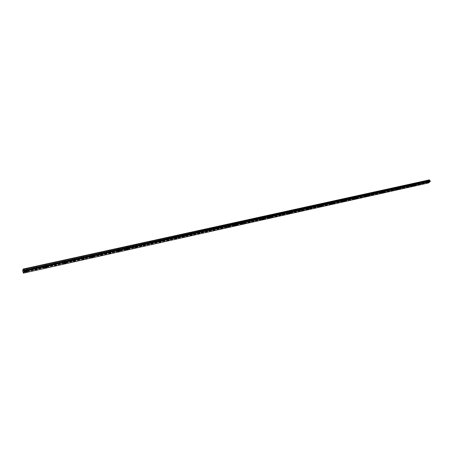 <?xml version="1.0" encoding="UTF-8"?>
<svg xmlns="http://www.w3.org/2000/svg" width="453" height="453" viewBox="0 0 453 453"><rect width="100%" height="100%" fill="white"/><g stroke="black" fill="none" stroke-linecap="round" stroke-linejoin="round"><path stroke-width="0.34" stroke-dasharray="2.27 1.7" d="M427.558 182.1L428.464 181.534L427.558 182.1M25.77 271.115L26.738 270.617L26.031 270.39L25.062 270.888L25.77 271.115M35.628 268.929L36.591 268.431L35.9 268.204L34.938 268.708L35.628 268.929M45.34 266.777L46.302 266.279L45.628 266.058L44.666 266.557L45.34 266.777M54.909 264.66L55.872 264.156L55.215 263.94L54.252 264.444L54.909 264.66M64.337 262.57L65.3 262.066L64.66 261.851L63.697 262.355L64.337 262.57M73.629 260.509L74.592 260.005L73.969 259.796L73.007 260.299L73.629 260.509M82.791 258.482L83.748 257.972L83.142 257.763L82.186 258.272L82.791 258.482M91.823 256.483L92.78 255.968L92.186 255.764L91.229 256.279L91.823 256.483M100.725 254.507L101.682 253.991L101.104 253.793L100.147 254.309L100.725 254.507M109.507 252.564L110.458 252.049L109.898 251.851L108.941 252.366L109.507 252.564M118.165 250.645L119.116 250.13L118.567 249.937L117.616 250.452L118.165 250.645M126.698 248.754L127.65 248.233L127.117 248.046L126.166 248.567L126.698 248.754M135.119 246.891L136.07 246.364L135.549 246.183L134.598 246.704L135.119 246.891M143.425 245.05L144.377 244.524L143.867 244.343L142.916 244.869L143.425 245.05M151.619 243.233L152.565 242.706L152.072 242.531L151.121 243.057L151.619 243.233M159.705 241.443L160.651 240.911L159.218 241.268L159.705 241.443M167.678 239.677L168.624 239.144L168.148 238.974L167.202 239.507L167.678 239.677M175.549 237.933L176.494 237.4L175.084 237.763L175.549 237.933M183.312 236.211L184.258 235.679L182.859 236.047L183.312 236.211M190.979 234.512L191.919 233.975L191.477 233.816L190.537 234.354L190.979 234.512M198.544 232.836L199.484 232.298L199.054 232.146L198.114 232.683L198.544 232.836M206.007 231.183L206.947 230.645L205.588 231.03L206.007 231.183M213.38 229.552L214.32 229.008L212.967 229.399L213.38 229.552M220.656 227.938L221.596 227.395L220.254 227.791L220.656 227.938M227.842 226.347L228.782 225.804L228.386 225.662L227.451 226.206L227.842 226.347M234.937 224.773L235.871 224.229L235.492 224.088L234.552 224.637L234.937 224.773M241.942 223.221L242.876 222.672L241.568 223.086L241.942 223.221M248.861 221.693L249.796 221.143L248.493 221.557L248.861 221.693M255.696 220.175L256.63 219.626L256.268 219.495L255.333 220.045L255.696 220.175M262.446 218.68L263.374 218.131L263.023 218.001L262.089 218.556L262.446 218.68M269.11 217.202L270.045 216.653L269.11 217.202M275.696 215.747L276.624 215.192L275.696 215.747M282.202 214.303L283.131 213.748L282.202 214.303M288.629 212.882L289.558 212.321L288.629 212.882M294.982 211.472L295.911 210.917L294.982 211.472M301.262 210.079L302.185 209.524L301.262 210.079M307.462 208.708L308.391 208.148L307.462 208.708M313.589 207.349L314.518 206.789L313.589 207.349M319.648 206.007L320.577 205.447L319.648 206.007M325.639 204.682L326.562 204.116L325.639 204.682M331.556 203.369L332.479 202.808L331.556 203.369M337.411 202.072L338.334 201.511L337.411 202.072M343.198 200.792L344.116 200.226L343.198 200.792M348.918 199.524L349.835 198.958L348.918 199.524M354.574 198.272L355.492 197.706L354.574 198.272M360.163 197.032L361.081 196.466L360.163 197.032M365.696 195.804L366.613 195.243L365.696 195.804M371.166 194.592L372.077 194.026L371.166 194.592M376.573 193.397L377.491 192.831L376.573 193.397M381.924 192.214L382.836 191.642L381.924 192.214M387.213 191.036L388.125 190.47L387.213 191.036M392.445 189.881L393.363 189.314L392.445 189.881M397.626 188.731L398.538 188.165L397.626 188.731M402.745 187.599L403.657 187.032L402.745 187.599M407.813 186.472L408.725 185.906L407.813 186.472M412.83 185.362L413.742 184.796L412.83 185.362M417.791 184.263L418.702 183.697L417.791 184.263M422.7 183.176L423.606 182.61L422.7 183.176M22.729 271.024L428.13 181.693L428.17 182.095L23.024 271.913M427.989 180.288L426.432 181.257L427.989 180.288M428.527 181.251L426.969 182.225L428.527 181.251M25.64 268.68L26.857 269.076L25.198 269.926L23.981 269.529L25.64 268.68M26.121 270.13L27.339 270.52L25.679 271.375L24.462 270.979L26.121 270.13M35.515 266.511L36.699 266.902L35.045 267.757L33.862 267.366L35.515 266.511M36.002 267.95L37.186 268.335L35.527 269.19L34.343 268.805L36.002 267.95M45.243 264.371L46.399 264.756L44.745 265.617L43.59 265.231L45.243 264.371M45.736 265.798L46.886 266.177L45.232 267.038L44.077 266.658L45.736 265.798M54.83 262.264L55.957 262.644L54.309 263.504L53.182 263.131L54.83 262.264M55.323 263.68L56.449 264.054L54.796 264.914L53.669 264.541L55.323 263.68M64.281 260.192L65.374 260.56L63.731 261.426L62.633 261.058L64.281 260.192M64.773 261.591L65.866 261.959L64.224 262.825L63.126 262.457L64.773 261.591M73.59 258.148L74.66 258.51L73.018 259.382L71.948 259.014L73.59 258.148M74.088 259.535L75.153 259.897L73.511 260.769L72.44 260.407L74.088 259.535M82.769 256.126L83.811 256.489L82.169 257.361L81.127 257.004L82.769 256.126M83.267 257.508L84.309 257.865L82.667 258.737L81.625 258.38L83.267 257.508M91.817 254.139L92.831 254.495L91.195 255.373L90.175 255.016L91.817 254.139M92.321 255.509L93.329 255.86L91.693 256.738L90.679 256.387L92.321 255.509M100.736 252.179L101.721 252.525L100.09 253.408L99.099 253.063L100.736 252.179M101.24 253.538L102.231 253.884L100.594 254.762L99.603 254.422L101.24 253.538M109.53 250.249L110.492 250.588L108.862 251.477L107.893 251.138L109.53 250.249M110.039 251.596L111.002 251.93L109.366 252.819L108.403 252.48L110.039 251.596M118.199 248.346L119.139 248.68L117.508 249.569L116.568 249.235L118.199 248.346M118.709 249.682L119.649 250.011L118.018 250.9L117.078 250.571L118.709 249.682M126.755 246.466L127.672 246.794L126.042 247.683L125.124 247.361L126.755 246.466M127.265 247.791L128.182 248.114L126.551 249.008L125.634 248.686L127.265 247.791M135.187 244.614L136.081 244.931L134.456 245.832L133.561 245.509L135.187 244.614M135.702 245.928L136.596 246.245L134.966 247.14L134.071 246.823L135.702 245.928M143.505 242.785L144.382 243.097L142.757 243.997L141.88 243.686L143.505 242.785M144.02 244.088L144.898 244.399L143.273 245.299L142.395 244.988L144.02 244.088M151.715 240.985L152.565 241.29L150.945 242.191L150.09 241.885L151.715 240.985M152.231 242.276L153.086 242.582L151.461 243.482L150.606 243.182L152.231 242.276M159.807 239.201L160.639 239.507L159.02 240.413L158.188 240.113L159.807 239.201M160.328 240.486L161.16 240.786L159.541 241.692L158.703 241.392L160.328 240.486M167.797 237.451L168.607 237.746L166.993 238.652L166.177 238.357L167.797 237.451M168.318 238.725L169.128 239.014L167.508 239.926L166.698 239.631L168.318 238.725M175.679 235.719L176.472 236.007L174.852 236.919L174.06 236.63L175.679 235.719M176.2 236.981L176.993 237.27L175.379 238.182L174.581 237.893L176.2 236.981M183.454 234.008L184.229 234.292L182.616 235.209L181.84 234.926L183.454 234.008M183.98 235.266L184.756 235.543L183.137 236.46L182.361 236.183L183.98 235.266M191.132 232.321L191.891 232.599L190.277 233.516L189.518 233.244L191.132 232.321M191.659 233.567L192.412 233.844L190.798 234.762L190.039 234.49L191.659 233.567M198.708 230.656L199.445 230.928L197.836 231.851L197.095 231.579L198.708 230.656M199.235 231.896L199.971 232.163L198.363 233.085L197.621 232.819L199.235 231.896M206.183 229.014L206.908 229.28L205.3 230.203L204.575 229.943L206.183 229.014M206.715 230.243L207.434 230.503L205.826 231.432L205.101 231.172L206.715 230.243M213.567 227.395L214.275 227.649L212.667 228.578L211.959 228.323L213.567 227.395M214.099 228.612L214.801 228.867L213.193 229.796L212.485 229.541L214.099 228.612M220.854 225.792L221.545 226.041L219.937 226.976L219.246 226.726L220.854 225.792M221.387 227.004L222.078 227.253L220.469 228.182L219.779 227.933L221.387 227.004M228.052 224.212L228.725 224.456L227.117 225.39L226.443 225.147L228.052 224.212M228.584 225.413L229.258 225.656L227.649 226.591L226.976 226.347L228.584 225.413M235.152 222.65L235.815 222.893L234.207 223.827L233.55 223.589L235.152 222.65M235.685 223.844L236.347 224.082L234.739 225.016L234.082 224.779L235.685 223.844M242.168 221.109L242.814 221.341L241.211 222.281L240.566 222.049L242.168 221.109M242.7 222.293L243.346 222.525L241.743 223.465L241.098 223.233L242.7 222.293M249.099 219.586L249.728 219.818L248.125 220.758L247.497 220.532L249.099 219.586M249.631 220.764L250.26 220.99L248.657 221.93L248.029 221.704L249.631 220.764M255.939 218.086L256.557 218.306L254.954 219.252L254.337 219.031L255.939 218.086M256.472 219.252L257.089 219.473L255.492 220.418L254.875 220.198L256.472 219.252M262.695 216.602L263.301 216.817L261.704 217.763L261.098 217.548L262.695 216.602M263.233 217.763L263.833 217.978L262.236 218.924L261.63 218.708L263.233 217.763M269.371 215.135L269.96 215.345L268.363 216.296L267.774 216.081L269.371 215.135M269.909 216.285L270.498 216.494L268.901 217.446L268.312 217.236L269.909 216.285M275.968 213.686L276.545 213.89L274.948 214.841L274.371 214.637L275.968 213.686M276.506 214.83L277.077 215.033L275.486 215.985L274.909 215.781L276.506 214.83M282.479 212.253L283.046 212.457L281.455 213.408L280.888 213.204L282.479 212.253M283.017 213.391L283.584 213.59L281.987 214.541L281.421 214.343L283.017 213.391M288.918 210.838L289.467 211.036L287.876 211.993L287.321 211.794L288.918 210.838M289.456 211.97L290.005 212.163L288.414 213.12L287.859 212.921L289.456 211.97M295.277 209.445L295.815 209.631L294.229 210.588L293.686 210.402L295.277 209.445M295.815 210.566L296.353 210.753L294.761 211.71L294.224 211.523L295.815 210.566M301.562 208.063L302.089 208.25L300.503 209.207L299.971 209.02L301.562 208.063M302.1 209.178L302.627 209.36L301.041 210.317L300.509 210.135L302.1 209.178M307.768 206.698L308.289 206.879L306.704 207.842L306.183 207.655L307.768 206.698M308.312 207.802L308.827 207.984L307.242 208.946L306.721 208.765L308.312 207.802M313.906 205.351L314.416 205.526L312.83 206.489L312.321 206.313L313.906 205.351M314.45 206.449L314.954 206.625L313.368 207.587L312.859 207.412L314.45 206.449M319.971 204.014L320.469 204.19L318.884 205.152L318.385 204.977L319.971 204.014M320.514 205.107L321.007 205.283L319.422 206.24L318.929 206.07L320.514 205.107M325.967 202.701L326.454 202.87L324.875 203.833L324.382 203.663L325.967 202.701M326.511 203.788L326.992 203.952L325.413 204.915L324.926 204.75L326.511 203.788M331.896 201.398L332.372 201.562L330.792 202.525L330.311 202.361L331.896 201.398M332.434 202.474L332.91 202.638L331.33 203.601L330.854 203.442L332.434 202.474M337.751 200.113L338.221 200.271L336.641 201.234L336.171 201.075L337.751 200.113M338.295 201.183L338.759 201.342L337.179 202.304L336.709 202.146L338.295 201.183M343.544 198.839L344.003 198.992L342.423 199.96L341.964 199.807L343.544 198.839M344.087 199.903L344.54 200.056L342.961 201.024L342.508 200.872L344.087 199.903M349.269 197.582L349.716 197.729L348.142 198.697L347.694 198.55L349.269 197.582M349.812 198.641L350.26 198.788L348.68 199.756L348.232 199.609L349.812 198.641M354.931 196.336L355.373 196.483L353.793 197.451L353.357 197.304L354.931 196.336M355.475 197.389L355.911 197.531L354.337 198.499L353.895 198.357L355.475 197.389M360.531 195.107L360.962 195.249L359.388 196.217L358.957 196.075L360.531 195.107M361.069 196.149L361.5 196.291L359.925 197.265L359.495 197.123L361.069 196.149M366.064 193.89L366.488 194.031L364.914 195L364.495 194.864L366.064 193.89M366.607 194.932L367.026 195.067L365.452 196.036L365.033 195.9L366.607 194.932M371.539 192.689L371.953 192.825L370.384 193.793L369.971 193.657L371.539 192.689M372.083 193.72L372.496 193.856L370.922 194.824L370.509 194.688L372.083 193.72M376.953 191.5L377.36 191.63L375.792 192.599L375.384 192.468L376.953 191.5M377.496 192.525L377.898 192.655L376.33 193.624L375.922 193.493L377.496 192.525M382.309 190.322L382.706 190.453L380.741 191.296L382.309 190.322M382.847 191.342L383.244 191.466L381.681 192.44L381.279 192.31L382.847 191.342M387.604 189.156L387.995 189.28L386.432 190.254L386.041 190.13L387.604 189.156M388.147 190.169L388.532 190.294L386.97 191.268L386.579 191.143L388.147 190.169M392.842 188.006L393.227 188.131L391.279 188.98L392.842 188.006M393.385 189.014L393.765 189.133L392.202 190.107L391.817 189.988L393.385 189.014M398.028 186.868L398.402 186.987L396.466 187.842L398.028 186.868M398.566 187.87L398.94 187.984L397.377 188.958L397.004 188.839L398.566 187.87M403.153 185.741L403.521 185.855L401.59 186.715L403.153 185.741M403.697 186.738L404.059 186.851L402.502 187.825L402.134 187.712L403.697 186.738M408.227 184.626L408.589 184.739L406.669 185.6L408.227 184.626M408.765 185.617L409.127 185.73L407.207 186.591L408.765 185.617M413.244 183.527L411.686 184.496L413.244 183.527M413.787 184.507L412.224 185.481L413.787 184.507M418.21 182.434L416.652 183.408L418.21 182.434M418.748 183.414L417.19 184.382L418.748 183.414M423.125 181.353L421.567 182.327L423.125 181.353M423.663 182.327L422.105 183.295L423.663 182.327M23.148 272.406L428.289 182.434L428.17 182.095M427.842 181.506L22.684 270.9M22.661 270.781L427.796 181.421M427.779 181.336L429.376 179.864M428.289 182.434L428.629 182.91M428.515 182.876L23.358 273.068M22.65 270.662L427.791 181.251M427.881 181.528L22.752 271.07M23.007 271.84L428.164 182.044M428.306 182.497L23.171 272.496M23.109 272.174L428.266 182.27M428.283 182.333L23.126 272.264M428.787 182.112L428.464 181.534M26.982 271.341L26.738 270.617M36.835 269.15L36.591 268.431M46.546 266.993L46.302 266.279M56.115 264.863L55.872 264.156M65.549 262.768L65.3 262.066M74.841 260.707L74.592 260.005M84.003 258.669L83.748 257.972M93.035 256.664L92.78 255.968M101.936 254.682L101.682 253.991M110.719 252.734L110.458 252.049M119.377 250.809L119.116 250.13M127.916 248.912L127.65 248.233M136.336 247.044L136.07 246.364M144.643 245.198L144.377 244.524M152.837 243.38L152.565 242.706M160.923 241.579L160.651 240.911M168.895 239.813L168.624 239.144M176.766 238.063L176.494 237.4M184.535 236.336L184.258 235.679M192.197 234.637L191.919 233.975M199.762 232.955L199.484 232.298M207.231 231.296L206.947 230.645M214.603 229.66L214.32 229.008M221.879 228.046L221.596 227.395M229.065 226.449L228.782 225.804M236.16 224.875L235.871 224.229M243.17 223.318L242.876 222.672M250.084 221.783L249.796 221.143M256.919 220.266L256.63 219.626M263.669 218.765L263.374 218.131M270.339 217.287L270.045 216.653M276.925 215.821L276.624 215.192M283.431 214.377L283.131 213.748M289.858 212.95L289.558 212.321M296.211 211.54L295.911 210.917M302.491 210.147L302.185 209.524M308.691 208.771L308.391 208.148M314.824 207.406L314.518 206.789M320.883 206.064L320.577 205.447M326.868 204.733L326.562 204.116M332.791 203.42L332.479 202.808M338.64 202.123L338.334 201.511M344.427 200.838L344.116 200.226M350.146 199.569L349.835 198.958M355.803 198.312L355.492 197.706M361.398 197.072L361.081 196.466M366.924 195.843L366.613 195.243M372.394 194.631L372.077 194.026M377.802 193.431L377.491 192.831M383.153 192.242L382.836 191.642M388.448 191.07L388.125 190.47M393.68 189.903L393.363 189.314M398.855 188.759L398.538 188.165M403.98 187.621L403.657 187.032M409.048 186.494L408.725 185.906M414.059 185.385L413.742 184.796M419.019 184.28L418.702 183.697M423.929 183.193L423.606 182.61M428.861 181.353L428.317 180.385M27.339 270.52L26.857 269.076M37.186 268.335L36.699 266.902M46.886 266.177L46.399 264.756M56.449 264.054L55.957 262.644M65.866 261.959L65.374 260.56M75.153 259.897L74.66 258.51M84.309 257.865L83.811 256.489M93.329 255.86L92.831 254.495M102.231 253.884L101.721 252.525M111.002 251.93L110.492 250.588M119.649 250.011L119.139 248.68M128.182 248.114L127.672 246.794M136.596 246.245L136.081 244.931M144.898 244.399L144.382 243.097M153.086 242.582L152.565 241.29M161.16 240.786L160.639 239.507M169.128 239.014L168.607 237.746M176.993 237.27L176.472 236.007M184.756 235.543L184.229 234.292M192.412 233.844L191.891 232.599M199.971 232.163L199.445 230.928M207.434 230.503L206.908 229.28M214.801 228.867L214.275 227.649M222.078 227.253L221.545 226.041M229.258 225.656L228.725 224.456M236.347 224.082L235.815 222.893M243.346 222.525L242.814 221.341M250.26 220.99L249.728 219.818M257.089 219.473L256.557 218.306M263.833 217.978L263.301 216.817M270.498 216.494L269.96 215.345M277.077 215.033L276.545 213.89M283.584 213.59L283.046 212.457M290.005 212.163L289.467 211.036M296.353 210.753L295.815 209.631M302.627 209.36L302.089 208.25M308.827 207.984L308.289 206.879M314.954 206.625L314.416 205.526M321.007 205.283L320.469 204.19M326.992 203.952L326.454 202.87M332.91 202.638L332.372 201.562M338.759 201.342L338.221 200.271M344.54 200.056L344.003 198.992M350.26 198.788L349.716 197.729M355.911 197.531L355.373 196.483M361.5 196.291L360.962 195.249M367.026 195.067L366.488 194.031M372.496 193.856L371.953 192.825M377.898 192.655L377.36 191.63M383.244 191.466L382.706 190.453M388.532 190.294L387.995 189.28M393.765 189.133L393.227 188.131M398.94 187.984L398.402 186.987M404.059 186.851L403.521 185.855M409.127 185.73L408.589 184.739M414.138 184.614L413.6 183.635M419.099 183.516L418.555 182.542M424.002 182.429L423.464 181.46M427.723 182.689L427.366 182.044M25.379 271.851L25.062 270.888M35.26 269.665L34.938 268.708M44.989 267.508L44.666 266.557M54.575 265.384L54.252 264.444M64.026 263.289L63.697 262.355M73.341 261.228L73.007 260.299M82.52 259.195L82.186 258.272M91.568 257.191L91.229 256.279M100.487 255.215L100.147 254.309M109.281 253.267L108.941 252.366M117.956 251.341L117.616 250.452M126.506 249.45L126.166 248.567M134.943 247.581L134.598 246.704M143.261 245.736L142.916 244.869M151.466 243.918L151.121 243.057M159.564 242.123L159.218 241.268M167.553 240.356L167.202 239.507M175.436 238.612L175.084 237.763M183.21 236.885L182.859 236.047M190.889 235.186L190.537 234.354M198.465 233.505L198.114 232.683M205.939 231.851L205.588 231.03M213.323 230.215L212.967 229.399M220.611 228.601L220.254 227.791M227.802 227.004L227.451 226.206M234.909 225.43L234.552 224.637M241.925 223.878L241.568 223.086M248.85 222.344L248.493 221.557M255.69 220.826L255.333 220.045M262.451 219.331L262.089 218.556M269.122 217.848L268.765 217.083M275.718 216.387L275.362 215.622M282.23 214.943L281.874 214.184M288.669 213.516L288.306 212.763M295.028 212.112L294.665 211.358M301.307 210.719L300.951 209.971M307.519 209.343L307.157 208.601M313.657 207.978L313.295 207.248M319.722 206.636L319.359 205.905M325.713 205.305L325.356 204.58M331.641 203.992L331.279 203.272M337.496 202.695L337.14 201.981M343.289 201.409L342.927 200.702M349.014 200.141L348.657 199.433M354.676 198.884L354.314 198.188M360.271 197.644L359.914 196.947M365.809 196.421L365.446 195.724M371.284 195.203L370.922 194.518M376.698 194.003L376.335 193.318M382.049 192.814L381.692 192.134M387.349 191.642L386.987 190.968M392.587 190.481L392.224 189.807M397.768 189.331L397.406 188.663M402.893 188.193L402.536 187.531M407.966 187.072L407.604 186.41M412.983 185.957L412.626 185.3M417.949 184.852L417.587 184.201M422.864 183.765L422.502 183.12M426.969 182.225L426.432 181.257M24.462 270.979L23.981 269.529M34.343 268.805L33.862 267.366M44.077 266.658L43.59 265.231M53.669 264.541L53.182 263.131M63.126 262.457L62.633 261.058M72.44 260.407L71.948 259.014M81.625 258.38L81.127 257.004M90.679 256.387L90.175 255.016M99.603 254.422L99.099 253.063M108.403 252.48L107.893 251.138M117.078 250.571L116.568 249.235M125.634 248.686L125.124 247.361M134.071 246.823L133.561 245.509M142.395 244.988L141.88 243.686M150.606 243.182L150.09 241.885M158.703 241.392L158.188 240.113M166.698 239.631L166.177 238.357M174.581 237.893L174.06 236.63M182.361 236.183L181.84 234.926M190.039 234.49L189.518 233.244M197.621 232.819L197.095 231.579M205.101 231.172L204.575 229.943M212.485 229.541L211.959 228.323M219.779 227.933L219.246 226.726M226.976 226.347L226.443 225.147M234.082 224.779L233.55 223.589M241.098 223.233L240.566 222.049M248.029 221.704L247.497 220.532M254.875 220.198L254.337 219.031M261.63 218.708L261.098 217.548M268.312 217.236L267.774 216.081M274.909 215.781L274.371 214.637M281.421 214.343L280.888 213.204M287.859 212.921L287.321 211.794M294.224 211.523L293.686 210.402M300.509 210.135L299.971 209.02M306.721 208.765L306.183 207.655M312.859 207.412L312.321 206.313M318.929 206.07L318.385 204.977M324.926 204.75L324.382 203.663M330.854 203.442L330.311 202.361M336.709 202.146L336.171 201.075M342.508 200.872L341.964 199.807M348.232 199.609L347.694 198.55M353.895 198.357L353.357 197.304M359.495 197.123L358.957 196.075M365.033 195.9L364.495 194.864M370.509 194.688L369.971 193.657M375.922 193.493L375.384 192.468M381.279 192.31L380.741 191.296M386.579 191.143L386.041 190.13M391.817 189.988L391.279 188.98M397.004 188.839L396.466 187.842M402.134 187.712L401.59 186.715M407.207 186.591L406.669 185.6M412.224 185.481L411.686 184.496M417.19 184.382L416.652 183.408M422.105 183.295L421.567 182.327"/><path stroke-width="0.68" d="M427.921 182.746L428.827 182.18L427.921 182.746M26.093 272.083L27.061 271.585L26.353 271.358L25.379 271.851L26.093 272.083M35.951 269.886L36.914 269.388L36.229 269.167L35.26 269.665L35.951 269.886M45.662 267.729L46.625 267.23L45.957 267.01L44.989 267.508L45.662 267.729M55.232 265.6L56.195 265.096L55.543 264.88L54.575 265.384L55.232 265.6M64.666 263.504L65.628 263L64.989 262.785L64.026 263.289L64.666 263.504M73.964 261.438L74.921 260.928L74.298 260.718L73.341 261.228L73.964 261.438M83.126 259.399L84.082 258.889L83.477 258.686L82.52 259.195L83.126 259.399M92.157 257.395L93.114 256.879L92.525 256.675L91.568 257.191L92.157 257.395M101.064 255.413L102.021 254.897L101.444 254.699L100.487 255.215L101.064 255.413M109.841 253.459L110.798 252.944L110.238 252.751L109.281 253.267L109.841 253.459M118.505 251.534L119.456 251.019L118.907 250.826L117.956 251.341L118.505 251.534M127.044 249.637L127.995 249.116L127.457 248.929L126.506 249.45L127.044 249.637M135.464 247.763L136.415 247.242L135.894 247.061L134.943 247.581L135.464 247.763M143.771 245.917L144.717 245.39L144.213 245.215L143.261 245.736L143.771 245.917M151.965 244.093L152.91 243.567L152.418 243.391L151.466 243.918L151.965 244.093M160.051 242.298L160.996 241.772L160.509 241.596L159.564 242.123L160.051 242.298M168.023 240.526L168.969 239.994L168.499 239.824L167.553 240.356L168.023 240.526M175.894 238.776L176.84 238.244L176.381 238.074L175.436 238.612L175.894 238.776M183.663 237.049L184.609 236.511L183.21 236.885L183.663 237.049M191.33 235.345L192.27 234.807L191.829 234.648L190.889 235.186L191.33 235.345M198.895 233.663L199.835 233.125L199.405 232.967L198.465 233.505L198.895 233.663M206.364 232.004L207.304 231.46L205.939 231.851L206.364 232.004M213.731 230.362L214.671 229.824L214.263 229.671L213.323 230.215L213.731 230.362M221.013 228.742L221.953 228.199L221.551 228.057L220.611 228.601L221.013 228.742M228.199 227.146L229.133 226.602L227.802 227.004L228.199 227.146M235.294 225.571L236.228 225.022L234.909 225.43L235.294 225.571M242.298 224.014L243.233 223.465L242.859 223.329L241.925 223.878L242.298 224.014M249.218 222.474L250.152 221.925L249.784 221.794L248.85 222.344L249.218 222.474M256.053 220.956L256.987 220.401L255.69 220.826L256.053 220.956M262.802 219.456L263.737 218.901L262.451 219.331L262.802 219.456M269.467 217.972L270.401 217.417L269.122 217.848L269.467 217.972M276.053 216.506L276.987 215.951L276.053 216.506M282.559 215.062L283.493 214.507L282.559 215.062M288.991 213.629L289.92 213.074L288.991 213.629M295.339 212.219L296.273 211.664L295.339 212.219M301.619 210.826L302.547 210.266L301.619 210.826M307.819 209.445L308.748 208.884L307.819 209.445M313.952 208.08L314.88 207.519L313.952 208.08M320.011 206.732L320.934 206.172L320.011 206.732M326.001 205.402L326.924 204.841L326.001 205.402M331.919 204.088L332.842 203.527L331.919 204.088M337.774 202.785L338.691 202.225L337.774 202.785M343.555 201.5L344.478 200.934L343.555 201.5M349.274 200.226L350.197 199.665L349.274 200.226M354.931 198.969L355.854 198.408L354.931 198.969M360.526 197.729L361.443 197.163L360.526 197.729M366.052 196.5L366.975 195.934L366.052 196.5M371.522 195.283L372.44 194.716L371.522 195.283M376.93 194.077L377.847 193.516L376.93 194.077M382.281 192.887L383.198 192.321L382.281 192.887M387.575 191.715L388.487 191.149L387.575 191.715M392.808 190.549L393.719 189.983L392.808 190.549M397.983 189.399L398.9 188.833L397.983 189.399M403.108 188.261L404.019 187.695L403.108 188.261M408.176 187.134L409.087 186.568L408.176 187.134M413.187 186.019L414.099 185.453L413.187 186.019M418.153 184.915L419.059 184.348L418.153 184.915M423.062 183.822L423.968 183.255L423.062 183.822M23.216 269.037L429.444 179.875L23.216 269.037L22.65 270.662L23.426 273.136L24.037 271.398L430.339 181.415L428.629 182.91L23.426 273.136M429.506 179.926L23.335 269.28L429.444 179.875M429.88 180.6L430.095 180.855L23.749 270.498L23.63 270.169L429.88 180.6L429.552 180.011M24.037 271.398L23.828 270.634L430.095 180.855M430.135 180.894L430.339 181.415M24.015 271.205L430.35 181.274M429.846 180.577L23.63 270.169M23.607 270.13L23.352 269.354L429.557 180.062M429.976 180.77L23.72 270.43M23.749 270.498L430.022 180.815"/></g></svg>
